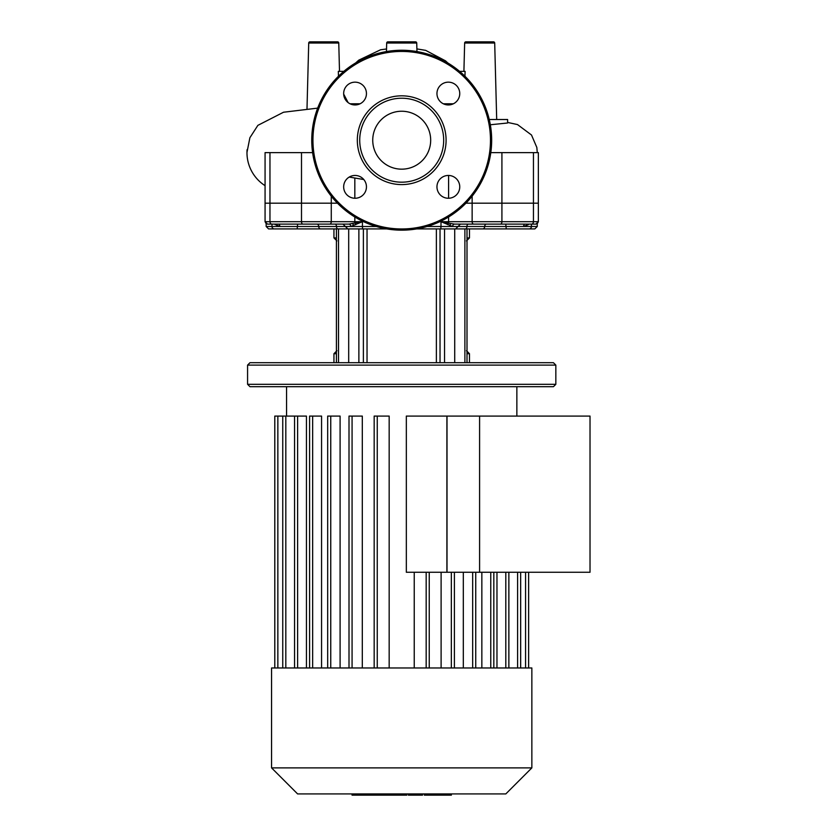 <?xml version="1.0" encoding="UTF-8"?>
<svg xmlns="http://www.w3.org/2000/svg" width="837" height="837" viewBox="0 0 837 837"><rect width="100%" height="100%" fill="white"/><g stroke="black" fill="none" stroke-linecap="round" stroke-linejoin="round"><path stroke-width="1.26" d="M401.708 111.237A28.971 28.971 0 0 1 430.678 140.208A28.971 28.971 0 0 1 401.708 169.168A28.971 28.971 0 0 1 372.737 140.208A28.971 28.971 0 0 1 401.708 111.237M401.708 230.165A89.957 89.957 0 0 1 311.751 140.208A89.957 89.957 0 0 1 401.708 50.251A89.957 89.957 0 0 1 491.664 140.208A89.957 89.957 0 0 1 401.708 230.165A89.957 89.957 0 0 1 311.751 140.208A89.957 89.957 0 0 1 401.708 50.251M401.708 184.59A44.382 44.382 0 0 1 357.326 140.208A44.382 44.382 0 0 1 401.708 95.826A44.382 44.382 0 0 1 446.09 140.208A44.382 44.382 0 0 1 401.708 184.59M401.708 182.184A41.986 41.986 0 0 1 359.722 140.208A41.986 41.986 0 0 1 401.708 98.222A41.986 41.986 0 0 1 443.683 140.208A41.986 41.986 0 0 1 401.708 182.184M459.754 93.556A11.394 11.394 0 0 1 448.36 104.949A11.394 11.394 0 0 1 436.956 93.556A11.394 11.394 0 0 1 448.36 82.162A11.394 11.394 0 0 1 459.754 93.556M448.36 198.254A11.394 11.394 0 0 1 436.956 186.85A11.394 11.394 0 0 1 448.36 175.456A11.394 11.394 0 0 1 459.754 186.85A11.394 11.394 0 0 1 448.36 198.254M343.662 186.85A11.394 11.394 0 0 1 355.055 175.456A11.394 11.394 0 0 1 366.449 186.85A11.394 11.394 0 0 1 355.055 198.254A11.394 11.394 0 0 1 343.662 186.85M355.055 82.162A11.394 11.394 0 0 1 366.449 93.556A11.394 11.394 0 0 1 355.055 104.949A11.394 11.394 0 0 1 343.662 93.556A11.394 11.394 0 0 1 355.055 82.162M416.732 43.022L386.684 43.022A1.203 1.203 0 0 1 387.887 41.85L415.529 41.85A1.203 1.203 0 0 1 416.732 43.022L416.952 51.549M463.907 71.354L464.65 43.022A1.203 1.203 0 0 1 465.843 41.85L493.495 41.85A1.203 1.203 0 0 1 494.698 43.022L496.697 119.513M316.543 41.85L330.939 41.85M338.765 43.022L308.717 43.022A1.203 1.203 0 0 1 309.92 41.85L337.562 41.85A1.203 1.203 0 0 1 338.765 43.022L339.508 71.354M459.607 71.354L465.09 71.354L464.953 76.23M338.462 76.23L338.326 71.354L343.808 71.354M247.082 149.697A39.224 39.224 0 0 0 265.067 185.668M489.258 119.513L507.62 119.513L507.62 122.997L490.336 124.765M331.274 196.172L331.274 203.182L337.468 203.182L301.498 203.182L331.274 203.182L331.274 221.711L265.067 221.711L266.166 223.73L266.166 226.503L268.562 228.909L358.874 228.909L358.874 362.703M349.228 177.067L363.781 179.526M465.947 203.182L538.348 203.182L465.947 203.182M533.451 152.616L533.451 221.711L538.348 221.711L538.348 152.616L490.806 152.616M312.609 152.616L265.067 152.616L265.067 203.182L301.498 203.182L265.067 203.182L265.067 221.711L267.463 224.107L348.893 224.107L342.982 224.107L345.388 226.503L350.755 226.503L362.421 221.711L348.893 224.107A2.396 1.862 90 0 1 350.755 226.503L362.421 226.503L362.421 221.711L354.825 221.711L354.825 216.982M453.34 103.798L443.369 103.798M360.046 103.798L350.065 103.798M493.736 667.968L271.565 667.968L271.565 767.885L531.851 767.885L531.851 667.968L493.736 667.968M271.565 767.885L297.595 793.915L505.82 793.915L531.851 767.885M406.332 572.257L406.332 416.083L447 416.083L447 572.257L406.332 572.257M496.969 572.257L496.969 667.968M481.85 572.257L481.85 667.968M463.311 572.257L463.311 667.968M441.109 572.257L441.109 667.968M306.447 667.968L306.447 416.083L274.787 416.083L274.787 667.968M321.565 667.968L321.565 416.083L309.585 416.083L309.585 667.968M340.094 667.968L340.094 416.083L327.675 416.083L327.675 667.968M362.306 667.968L362.306 416.083L349.008 416.083L349.008 667.968M389.174 667.968L389.174 416.083L374.17 416.083L374.17 667.968M414.242 572.257L414.242 667.968M499.019 224.107L481.85 224.107M301.498 152.616L301.498 221.711A2.396 1.454 -90 0 0 302.952 224.107L329.747 224.107A2.396 1.528 -90 0 0 331.274 221.711L354.825 221.711A2.396 0.827 -90 0 0 355.003 223.197A2.396 1.297 68.9 0 1 355.715 224.682M555.841 365.11L553.435 362.703L249.97 362.703L247.574 365.11L555.841 365.11L555.841 384.298L247.574 384.298L247.574 365.11M247.574 384.298L249.97 386.694L553.435 386.694L555.841 384.298M336.411 237.907L333.942 237.907L333.942 228.909L320.613 228.909A2.396 1.883 -90 0 1 318.73 226.503L345.388 226.503L347.784 228.909L386.704 228.909M416.711 228.909L482.803 228.909L469.473 228.909L469.473 237.907L467.004 237.907M531.432 224.107L531.432 226.503A2.396 2.291 90 0 1 529.13 228.909L506.249 228.909L534.843 228.909L537.249 226.503L523.596 226.503A2.396 1.517 90 0 1 525.102 224.107M486.579 224.107A2.396 1.883 -90 0 0 484.686 226.503A2.396 1.883 -90 0 1 482.803 228.909L506.249 228.909L506.008 226.503L440.994 226.503L440.994 221.711L452.66 226.503A2.396 1.862 -90 0 1 454.522 224.107L448.412 223.197A2.396 1.297 -68.9 0 0 447.701 224.682M427.1 226.503L440.994 226.503A2.396 0.691 -90 0 1 440.304 228.909L455.516 228.909M274.369 224.107L279.82 226.503L297.407 226.503L297.156 228.909L274.285 228.909A2.396 2.291 -90 0 1 271.983 226.503L266.166 226.503M464.891 362.703L464.891 228.909L465.456 228.909A2.396 1.486 -90 0 0 466.941 226.503A2.396 1.486 -90 0 1 468.427 224.107L469.86 224.107L468.427 224.107M528.147 224.107A2.396 1.883 -119.1 0 0 528.189 224.682L529.047 224.107M505.757 224.107L506.008 226.503L523.596 226.503L528.189 224.682M448.412 223.197L440.994 221.711L448.59 221.711A2.396 0.827 90 0 1 448.412 223.197M460.287 224.107L535.952 224.107L538.348 221.711L537.249 223.73L537.249 226.503M454.522 224.107L460.434 224.107L455.631 228.909M331.159 224.107L311.971 224.107M275.227 224.682A2.396 1.883 119.1 0 0 275.268 224.107M278.313 224.107A2.396 1.517 -90 0 1 279.82 226.503L271.983 226.503L271.983 224.107M424.307 793.915L424.307 795.15L450.693 795.15M449.542 793.915L449.542 795.15M408.362 793.915L408.362 795.15L422.507 795.15L422.507 793.915M414.932 793.915L414.932 795.15M406.813 793.915L406.813 795.15L397.627 795.15L397.627 793.915M352.042 793.915L352.042 795.15L397.627 795.15M359.858 793.915L359.858 795.15M361.103 793.915L361.103 795.15M370.927 793.915L370.927 795.15M376.849 793.915L376.849 795.15M379.433 793.915L379.433 795.15M387.018 793.915L387.018 795.15M590.022 572.257L590.022 416.083L479.591 416.083L479.591 572.257L590.022 572.257M479.591 572.257L446.916 572.257L446.916 416.083L479.591 416.083M490.472 140.208A88.764 88.764 0 0 1 401.708 228.961A88.764 88.764 0 0 1 312.944 140.208A88.764 88.764 0 0 1 401.708 51.444A88.764 88.764 0 0 1 490.472 140.208M464.65 43.022L494.698 43.022M343.672 94.079L348.119 102.595M354.825 198.243L354.825 177.988M448.59 175.467L448.59 198.243M531.547 224.107A2.396 1.904 90 0 0 533.451 221.711L472.141 221.711L472.141 196.172M501.918 152.616L501.918 221.711A2.396 1.454 90 0 1 500.463 224.107M269.964 152.616L269.964 221.711A2.396 1.904 -90 0 0 271.868 224.107M517.601 667.968L517.601 572.257M505.799 667.968L505.799 572.257M490.764 667.968L490.764 572.257M472.664 667.968L472.664 572.257M451.342 667.968L451.342 572.257M426.169 667.968L426.169 572.257M377.246 667.968L377.246 416.083M352.074 667.968L352.074 416.083M330.751 667.968L330.751 416.083M312.651 667.968L312.651 416.083M297.616 667.968L297.616 416.083M285.815 667.968L285.815 416.083M277.853 667.968L277.853 416.083M525.563 667.968L525.563 572.257M333.942 362.703L333.942 353.706L336.411 353.706M467.004 353.706L469.473 353.706L466.481 350.713M440.032 362.703L440.032 228.909M436.38 228.909L436.38 362.703M444.541 362.703L444.541 228.909M367.035 362.703L367.035 228.909M363.384 228.909L363.384 362.703M338.525 362.703L338.525 228.909M348.694 362.703L348.694 228.909M454.721 362.703L454.721 228.909M526.735 224.107A2.396 1.726 -116 0 0 526.588 225.645M449.762 225.645A2.396 1.496 112.9 0 1 451.017 223.678M448.59 216.982L448.59 221.711L472.141 221.711A2.396 1.528 90 0 0 473.669 224.107M376.315 226.503L362.421 226.503A2.396 0.691 -90 0 0 363.112 228.909M297.648 224.107L297.407 226.503L318.73 226.503A2.396 1.883 90 0 0 316.836 224.107M337.96 228.909A2.396 1.486 -90 0 1 336.474 226.503A2.396 1.486 90 0 0 334.988 224.107M276.827 225.645A2.396 1.726 116 0 0 276.67 224.107M352.398 223.678A2.396 1.496 -112.9 0 1 353.653 225.645M430.731 793.915L430.731 795.15M424.997 793.915L424.997 795.15M440.827 793.915L440.827 795.15M408.561 793.915L408.561 795.15M402.22 793.915L402.22 795.15M397.052 793.915L397.052 795.15M355.735 62.88L358.749 60.159L380.563 49.781L386.527 48.975M416.889 48.902L425.677 50.366L445.556 60.871L447.785 62.942M507.62 122.432L517.496 124.567L531.495 134.998L536.831 147.458L537.281 152.616M246.978 152.397L249.886 137.739L257.88 125.351L283.523 112.231L317.662 108.13M308.717 43.022L306.991 109.092M386.684 43.022L386.464 51.549M516.858 416.083L516.858 386.694M520.666 572.257L520.666 667.968M508.865 572.257L508.865 667.968M493.83 667.968L493.83 572.257M475.74 667.968L475.74 572.257M454.407 667.968L454.407 572.257M286.557 416.083L286.557 386.694M429.245 667.968L429.245 572.257M528.628 572.257L528.628 667.968M282.749 667.968L282.749 416.083M294.551 667.968L294.551 416.083M469.473 237.907L466.481 240.899M333.942 353.706L336.934 350.713M333.942 237.907L336.934 240.899M469.473 362.703L469.473 353.706M336.411 362.703L336.411 228.909M467.004 362.703L467.004 228.909M451.373 795.15L451.373 793.915"/></g></svg>
